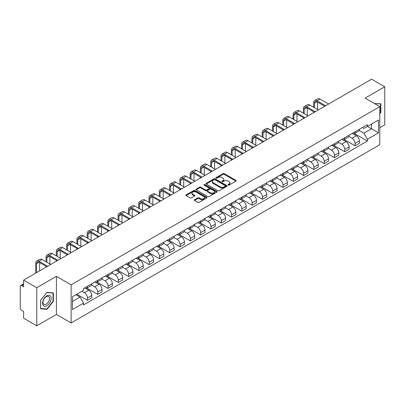 <?xml version="1.0" encoding="UTF-8"?>
<svg xmlns="http://www.w3.org/2000/svg" width="405" height="405" viewBox="0 0 405 405"><rect width="100%" height="100%" fill="white"/><g stroke="black" fill="none" stroke-linecap="round" stroke-linejoin="round"><path stroke-width="0.61" d="M228.121 185.08A0.643 0.37 0 0 0 229.027 185.08L235.907 181.111A0.916 0.526 0 0 0 236.176 180.736A0.916 0.526 0 0 0 235.907 180.362L224.248 173.629A0.916 0.526 0 0 0 222.958 173.629L216.073 177.603A0.643 0.37 0 0 0 215.885 177.866A0.643 0.37 0 0 0 216.073 178.129A0.643 0.37 0 0 0 216.979 178.129L217.87 177.613A2.931 1.691 0 0 1 222.016 177.613L222.988 178.175A2.931 1.691 0 0 1 223.849 179.369A2.931 1.691 0 0 1 222.988 180.564L222.097 181.081A0.643 0.37 0 0 0 221.91 181.344A0.643 0.37 0 0 0 222.097 181.602A0.643 0.37 0 0 0 223.003 181.602L223.894 181.091A2.931 1.691 0 0 1 228.04 181.091L229.012 181.653A2.931 1.691 0 0 1 229.868 182.847A2.931 1.691 0 0 1 229.012 184.042L228.121 184.558A0.643 0.37 0 0 0 227.934 184.822A0.643 0.37 0 0 0 228.121 185.08L228.121 184.558M194.522 199.731A0.916 0.526 0 0 0 194.253 200.105A0.916 0.526 0 0 0 194.522 200.48L197.792 202.368A0.916 0.526 0 0 0 199.088 202.368L206.732 197.954A0.916 0.526 0 0 0 207.001 197.579A0.916 0.526 0 0 0 206.732 197.205L195.073 190.477A0.916 0.526 0 0 0 193.777 190.477L186.133 194.886A0.916 0.526 0 0 0 185.865 195.261A0.916 0.526 0 0 0 186.133 195.635L190.087 197.918A0.916 0.526 0 0 0 191.383 197.918L194.653 196.03A0.916 0.526 0 0 0 194.921 195.655A0.916 0.526 0 0 0 194.653 195.281L192.694 194.152A2.45 1.412 0 0 1 191.975 193.15A2.45 1.412 0 0 1 193.489 191.843A2.45 1.412 0 0 1 196.157 192.147L203.831 196.582A2.45 1.412 0 0 1 204.55 197.579A2.45 1.412 0 0 1 203.037 198.885A2.45 1.412 0 0 1 200.369 198.582L199.088 197.843A0.916 0.526 0 0 0 197.792 197.843L194.522 199.731L194.522 200.48L197.792 198.607L197.792 197.843M71.123 284.847L56.411 276.347L36.749 287.702L23.617 280.118L371.618 79.203L384.75 86.781L365.087 98.137L379.799 106.631L71.123 284.847L71.123 322.942L379.799 144.727L379.799 106.631M217.936 190.74A0.916 0.526 0 0 0 219.232 190.74L226.876 186.325A0.916 0.526 0 0 0 227.144 185.951A0.916 0.526 0 0 0 226.876 185.576L215.217 178.848A0.916 0.526 0 0 0 213.921 178.848L206.277 183.257A0.916 0.526 0 0 0 206.008 183.632A0.916 0.526 0 0 0 206.277 184.007L217.936 190.74M204.297 185.222A0.643 0.37 0 0 1 204.95 185.313L216.791 192.147L209.157 196.552A0.916 0.526 0 0 1 207.866 196.552L196.207 189.823L196.207 189.074A0.916 0.526 0 0 0 195.939 189.449A0.916 0.526 0 0 0 196.207 189.823M196.207 189.074L199.478 187.186A0.916 0.526 0 0 1 200.774 187.186L205.502 189.915A0.916 0.526 0 0 0 206.798 189.915L208.965 188.664A0.916 0.526 0 0 0 209.233 188.29A0.916 0.526 0 0 0 208.965 187.915L204.044 185.075A0.643 0.37 0 0 1 203.857 184.812A0.643 0.37 0 0 1 204.252 184.467A0.643 0.37 0 0 1 204.95 184.548L216.802 191.393A0.916 0.526 0 0 1 217.07 191.767A0.916 0.526 0 0 1 216.802 192.142L216.802 191.393M36.749 287.702L36.749 325.797L23.617 318.219L23.617 311.475L21.571 310.291A1.868 1.078 -120 0 1 20.25 308.008L20.25 286.446A1.868 1.078 -120 0 1 20.635 285.591L23.617 283.87M379.799 127.737L384.75 124.882L384.75 86.781M36.749 325.797L56.411 314.447L71.123 322.942M23.617 280.118L23.617 286.861L21.571 285.682A1.868 1.078 -120 0 0 20.635 285.591M355.058 131.777A4.293 2.481 60 0 1 354.167 133.701L358.521 131.19A4.293 2.481 -120 0 0 359.412 129.261M348.877 136.399L352.021 138.211A4.293 2.481 60 0 1 355.058 143.471L359.412 140.955A4.293 2.481 -120 0 0 356.375 135.7L353.261 133.898M359.412 140.955L359.412 143.279L355.058 145.795L344.139 139.492M354.167 133.701A4.293 2.481 60 0 1 352.056 133.508M355.058 143.471L355.058 145.795M344.761 137.72A4.293 2.481 60 0 1 343.875 139.644L348.229 137.128A4.293 2.481 -120 0 0 349.12 135.204M333.847 145.435L344.761 151.738L349.12 149.222L349.12 146.899A4.293 2.481 -120 0 0 346.083 141.644L342.964 139.841M343.875 139.644A4.293 2.481 60 0 1 341.759 139.452M338.58 142.342L341.729 144.155A4.293 2.481 60 0 1 344.761 149.415L344.761 151.738M334.469 143.659A4.293 2.481 60 0 1 333.578 145.587L337.937 143.071A4.293 2.481 -120 0 0 338.823 141.148M323.554 151.379L334.469 157.682L338.823 155.166L338.823 152.842A4.293 2.481 -120 0 0 335.791 147.587L332.672 145.785M333.578 145.587A4.293 2.481 60 0 1 331.467 145.395M328.288 148.281L331.437 150.098A4.293 2.481 60 0 1 334.469 155.358L334.469 157.682M324.177 149.602A4.293 2.481 60 0 1 323.286 151.531L327.64 149.015A4.293 2.481 -120 0 0 328.531 147.091M313.257 157.322L324.177 163.625L328.531 161.109L328.531 158.785A4.293 2.481 -120 0 0 325.493 153.525L322.38 151.728M323.286 151.531A4.293 2.481 60 0 1 321.175 151.338M317.996 154.224L321.14 156.041A4.293 2.481 60 0 1 324.177 161.301L324.177 163.625M313.88 155.545A4.293 2.481 60 0 1 312.994 157.474L317.348 154.958A4.293 2.481 -120 0 0 318.239 153.034M302.965 163.266L313.88 169.568L318.239 167.052L318.239 164.729A4.293 2.481 -120 0 0 315.201 159.469L312.083 157.672M312.994 157.474A4.293 2.481 60 0 1 310.878 157.282M307.704 160.167L310.848 161.985A4.293 2.481 60 0 1 313.88 167.245L313.88 169.568M303.588 161.489A4.293 2.481 60 0 1 302.702 163.417L307.056 160.901A4.293 2.481 -120 0 0 307.942 158.978M292.673 169.204L303.588 175.507L307.942 172.996L307.942 170.672A4.293 2.481 -120 0 0 304.909 165.412L301.791 163.615M302.702 163.417A4.293 2.481 60 0 1 300.586 163.225M297.407 166.111L300.556 167.928A4.293 2.481 60 0 1 303.588 173.183L303.588 175.507M293.296 167.432A4.293 2.481 60 0 1 292.405 169.361L296.759 166.845A4.293 2.481 -120 0 0 297.65 164.916M282.376 175.147L293.296 181.45L297.65 178.939L297.65 176.615A4.293 2.481 -120 0 0 294.617 171.356L291.499 169.558M292.405 169.361A4.293 2.481 60 0 1 290.294 169.163M287.115 172.054L290.258 173.872A4.293 2.481 60 0 1 293.296 179.126L293.296 181.45M282.999 173.375A4.293 2.481 60 0 1 282.113 175.304L286.467 172.788A4.293 2.481 -120 0 0 287.358 170.859M272.084 181.091L283.004 187.394L287.358 184.882L287.358 182.559A4.293 2.481 -120 0 0 284.32 177.299L281.202 175.502M282.113 175.304A4.293 2.481 60 0 1 279.997 175.107M276.823 177.998L279.966 179.815A4.293 2.481 60 0 1 283.004 185.07L283.004 187.394M272.707 179.319A4.293 2.481 60 0 1 271.821 181.248L276.175 178.732A4.293 2.481 -120 0 0 277.06 176.803M261.792 187.034L272.707 193.337L277.06 190.826L277.06 188.502A4.293 2.481 -120 0 0 274.028 183.242L270.91 181.445M271.821 181.248A4.293 2.481 60 0 1 269.705 181.05M266.525 183.941L269.674 185.758A4.293 2.481 60 0 1 272.707 191.013L272.707 193.337M262.415 185.262A4.293 2.481 60 0 1 261.524 187.186L265.882 184.675A4.293 2.481 -120 0 0 266.768 182.746M251.495 192.977L262.415 199.28L266.768 196.764L266.768 194.44A4.293 2.481 -120 0 0 263.736 189.186L260.617 187.383M261.524 187.186A4.293 2.481 60 0 1 259.413 186.994M256.233 189.884L259.377 191.702A4.293 2.481 60 0 1 262.415 196.957L262.415 199.28M252.123 191.206A4.293 2.481 60 0 1 251.232 193.129L255.585 190.618A4.293 2.481 -120 0 0 256.476 188.69M241.203 198.921L252.123 205.224L256.476 202.708L256.476 200.384A4.293 2.481 -120 0 0 253.439 195.129L250.325 193.327M251.232 193.129A4.293 2.481 60 0 1 249.121 192.937M245.941 195.828L249.085 197.645A4.293 2.481 60 0 1 252.123 202.9L252.123 205.224M241.826 197.149A4.293 2.481 60 0 1 240.94 199.073L245.293 196.562A4.293 2.481 -120 0 0 246.179 194.633M230.911 204.864L241.826 211.167L246.184 208.651L246.184 206.327A4.293 2.481 -120 0 0 243.147 201.072L240.028 199.27M240.94 199.073A4.293 2.481 60 0 1 238.823 198.88M235.644 201.771L238.793 203.583A4.293 2.481 60 0 1 241.826 208.843L241.826 211.167M231.533 203.092A4.293 2.481 60 0 1 230.642 205.016L235.001 202.505A4.293 2.481 -120 0 0 235.887 200.576M220.619 210.808L231.533 217.11L235.887 214.594L235.887 212.271A4.293 2.481 -120 0 0 232.855 207.016L229.736 205.214M230.642 205.016A4.293 2.481 60 0 1 228.531 204.824M225.352 207.714L228.496 209.527A4.293 2.481 60 0 1 231.533 214.787L231.533 217.11M221.241 209.036A4.293 2.481 60 0 1 220.35 210.959L224.704 208.448A4.293 2.481 -120 0 0 225.595 206.52M210.322 216.751L221.241 223.054L225.595 220.538L225.595 218.214A4.293 2.481 -120 0 0 222.558 212.959L219.444 211.157M220.35 210.959A4.293 2.481 60 0 1 218.239 210.767M215.06 213.658L218.204 215.47A4.293 2.481 60 0 1 221.241 220.73L221.241 223.054M210.944 214.974A4.293 2.481 60 0 1 210.058 216.903L214.412 214.387A4.293 2.481 -120 0 0 215.303 212.463M200.029 222.694L210.944 228.997L215.303 226.481L215.303 224.157A4.293 2.481 -120 0 0 212.266 218.902L209.147 217.1M210.058 216.903A4.293 2.481 60 0 1 207.942 216.71M204.763 219.601L207.912 221.413A4.293 2.481 60 0 1 210.944 226.673L210.944 228.997M200.652 220.917A4.293 2.481 60 0 1 199.761 222.846L204.12 220.33A4.293 2.481 -120 0 0 205.006 218.406M189.737 228.638L200.652 234.94L205.006 232.424L205.006 230.101A4.293 2.481 -120 0 0 201.973 224.841L198.855 223.044M199.761 222.846A4.293 2.481 60 0 1 197.65 222.654M194.471 225.539L197.615 227.357A4.293 2.481 60 0 1 200.652 232.617L200.652 234.94M190.36 226.861A4.293 2.481 60 0 1 189.469 228.79L193.823 226.273A4.293 2.481 -120 0 0 194.714 224.35M179.44 234.581L190.36 240.884L194.714 238.368L194.714 236.044A4.293 2.481 -120 0 0 191.676 230.784L188.563 228.987M189.469 228.79A4.293 2.481 60 0 1 187.358 228.597M184.179 231.483L187.323 233.3A4.293 2.481 60 0 1 190.36 238.56L190.36 240.884M180.063 232.804A4.293 2.481 60 0 1 179.177 234.733L183.531 232.217A4.293 2.481 -120 0 0 184.422 230.293M169.148 240.519L180.063 246.827L184.422 244.311L184.422 241.987A4.293 2.481 -120 0 0 181.384 236.728L178.266 234.93M179.177 234.733A4.293 2.481 60 0 1 177.061 234.541M173.887 237.426L177.031 239.244A4.293 2.481 60 0 1 180.063 244.498L180.063 246.827M169.771 238.748A4.293 2.481 60 0 1 168.885 240.676L173.239 238.16A4.293 2.481 -120 0 0 174.125 236.236M158.856 246.463L169.771 252.766L174.125 250.255L174.125 247.931A4.293 2.481 -120 0 0 171.092 242.671L167.974 240.874M168.885 240.676A4.293 2.481 60 0 1 166.769 240.484M163.59 243.37L166.738 245.187A4.293 2.481 60 0 1 169.771 250.442L169.771 252.766M159.479 244.691A4.293 2.481 60 0 1 158.588 246.62L162.942 244.104A4.293 2.481 -120 0 0 163.833 242.175M148.559 252.406L159.479 258.709L163.833 256.198L163.833 253.874A4.293 2.481 -120 0 0 160.795 248.614L157.682 246.817M158.588 246.62A4.293 2.481 60 0 1 156.477 246.422M153.298 249.313L156.441 251.13A4.293 2.481 60 0 1 159.479 256.385L159.479 258.709M149.182 250.634A4.293 2.481 60 0 1 148.296 252.563L152.65 250.047A4.293 2.481 -120 0 0 153.541 248.118M138.267 258.349L149.187 264.652L153.541 262.141L153.541 259.818A4.293 2.481 -120 0 0 150.503 254.558L147.385 252.76M148.296 252.563A4.293 2.481 60 0 1 146.18 252.366M143.006 255.256L146.149 257.074A4.293 2.481 60 0 1 149.187 262.329L149.187 264.652M138.89 256.578A4.293 2.481 60 0 1 138.004 258.506L142.357 255.99A4.293 2.481 -120 0 0 143.243 254.062M127.975 264.293L138.89 270.596L143.243 268.085L143.243 265.756A4.293 2.481 -120 0 0 140.211 260.501L137.093 258.704M138.004 258.506A4.293 2.481 60 0 1 135.888 258.309M132.708 261.2L135.857 263.017A4.293 2.481 60 0 1 138.89 268.272L138.89 270.596M128.598 262.521A4.293 2.481 60 0 1 127.707 264.445L132.065 261.934A4.293 2.481 -120 0 0 132.951 260.005M117.678 270.236L128.598 276.539L132.951 274.023L132.951 271.699A4.293 2.481 -120 0 0 129.919 266.444L126.8 264.642M127.707 264.445A4.293 2.481 60 0 1 125.596 264.252M122.416 267.143L125.56 268.96A4.293 2.481 60 0 1 128.598 274.215L128.598 276.539M118.306 268.464A4.293 2.481 60 0 1 117.415 270.388L121.768 267.877A4.293 2.481 -120 0 0 122.659 265.948M107.386 276.18L118.306 282.482L122.659 279.966L122.659 277.643A4.293 2.481 -120 0 0 119.622 272.388L116.508 270.586M117.415 270.388A4.293 2.481 60 0 1 115.303 270.196M112.124 273.086L115.268 274.904A4.293 2.481 60 0 1 118.306 280.159L118.306 282.482M108.008 274.408A4.293 2.481 60 0 1 107.122 276.332L111.476 273.82A4.293 2.481 -120 0 0 112.362 271.892M97.094 282.123L108.008 288.426L112.367 285.91L112.367 283.586A4.293 2.481 -120 0 0 109.33 278.331L106.211 276.529M107.122 276.332A4.293 2.481 60 0 1 105.006 276.139M101.827 279.03L104.976 280.842A4.293 2.481 60 0 1 108.008 286.102L108.008 288.426M97.716 280.351A4.293 2.481 60 0 1 96.825 282.275L101.184 279.764A4.293 2.481 -120 0 0 102.07 277.835M86.797 288.066L97.716 294.369L102.07 291.853L102.07 289.529A4.293 2.481 -120 0 0 99.038 284.275L95.919 282.472M96.825 282.275A4.293 2.481 60 0 1 94.714 282.083M91.535 284.973L94.679 286.786A4.293 2.481 60 0 1 97.716 292.046L97.716 294.369M87.424 286.294A4.293 2.481 60 0 1 86.533 288.218L90.887 285.702A4.293 2.481 -120 0 0 91.778 283.778M76.834 294.197L87.424 300.313L91.778 297.796L91.778 295.473A4.293 2.481 -120 0 0 88.741 290.218L85.627 288.416M86.533 288.218A4.293 2.481 60 0 1 84.422 288.026M81.881 291.281L84.387 292.729A4.293 2.481 60 0 1 87.424 297.989L87.424 300.313M362.348 127.565L363.898 128.461L378.483 120.042L371.486 124.082L371.486 128.805L363.898 133.184L359.169 130.456M72.444 301.457L80.033 297.073L83.531 303.132L72.444 309.531L72.444 296.728L83.531 290.329L83.531 288.537L367.396 124.649L367.396 126.441L378.483 132.84L367.396 139.244L363.898 133.184M378.483 120.042L378.483 132.84M83.531 303.132L83.531 304.919L367.396 141.031L367.396 139.244M379.799 113.658L380.892 112.306L380.892 103.817L374.336 103.477L380.558 103.984L380.558 112.21L379.799 113.157M56.411 276.347L56.411 314.447M40.606 308.767L46.975 309.334L53.344 301.411L53.344 292.921L46.975 292.354L40.606 300.277L40.606 308.767M80.033 297.073L75.943 294.713M354.436 133.549L367.396 141.031M380.558 112.114L380.892 112.306M46.302 308.944L46.975 309.334M53.009 301.224L53.344 301.411M228.374 185.171L229.012 184.807A2.931 1.691 0 0 0 229.868 183.612L229.868 182.847M223.849 179.369L223.849 180.134A2.931 1.691 0 0 1 222.988 181.329L222.355 181.693M235.897 181.116L224.248 174.393A0.916 0.526 0 0 0 222.958 174.393L216.331 178.215M226.861 186.33L215.217 179.607A0.916 0.526 0 0 0 213.921 179.607L206.292 184.012M225.256 186.214A0.643 0.37 0 0 0 225.443 185.951A0.643 0.37 0 0 0 225.256 185.687L215.02 179.779A0.643 0.37 0 0 0 214.113 179.779L213.177 180.321A2.931 1.691 0 0 0 212.316 181.521A2.931 1.691 0 0 0 213.177 182.716L220.168 186.756A2.931 1.691 0 0 0 224.314 186.756L225.256 186.214L225.256 186.973A0.643 0.37 0 0 0 225.443 186.715L225.443 185.951M212.316 181.521L212.316 182.28A2.931 1.691 0 0 0 213.177 183.48L213.177 182.716M225.256 186.973L224.314 187.515A2.931 1.691 0 0 1 220.168 187.515L213.177 183.48M196.217 189.829L199.478 187.945L199.478 187.186M209.233 188.29L209.233 189.049A0.916 0.526 0 0 1 208.965 189.424L206.798 190.679A0.916 0.526 0 0 1 205.502 190.679L200.774 187.945A0.916 0.526 0 0 0 199.478 187.945M210.408 192.75A2.45 1.412 0 0 0 213.076 193.053A2.45 1.412 0 0 0 214.589 191.747A2.45 1.412 0 0 0 213.87 190.745L211.167 189.186A0.916 0.526 0 0 0 209.871 189.186L207.704 190.436A0.916 0.526 0 0 0 207.436 190.811A0.916 0.526 0 0 0 207.704 191.185L210.408 192.75L210.408 193.509A2.45 1.412 0 0 0 213.076 193.818A2.45 1.412 0 0 0 214.589 192.512L214.589 191.747M207.436 190.811L207.436 191.575A0.916 0.526 0 0 0 207.704 191.95L207.704 191.185M210.408 193.509L207.704 191.95M204.55 197.579L204.55 198.344A2.45 1.412 0 0 1 203.037 199.65A2.45 1.412 0 0 1 200.369 199.341L199.088 198.607A0.916 0.526 0 0 0 197.792 198.607M191.975 193.15L191.975 193.914A2.45 1.412 0 0 0 192.694 194.911L192.694 194.152M194.638 196.035L192.694 194.911M206.717 197.964L195.073 191.236A0.916 0.526 0 0 0 193.777 191.236L186.148 195.645M314.508 107.755L314.508 103.219A3.498 2.02 60 0 1 315.232 101.62A3.498 2.02 60 0 1 316.983 101.792L324.739 106.267M328.632 104.019L320.021 99.048A4.713 2.719 -120 0 0 317.662 98.815L314.629 100.572A4.713 2.719 -120 0 0 313.652 102.728L313.652 107.259M325.595 105.776L316.983 100.805A4.713 2.719 -120 0 0 314.629 100.572M313.652 111.755L313.652 112.671M317.545 109.507L317.545 102.116M380.153 103.751L380.558 103.984M50.554 296.146A6.065 3.503 120 0 0 44.697 297.716A6.065 3.503 120 0 0 43.127 305.39A6.065 3.503 120 0 0 48.985 303.821A6.065 3.503 120 0 0 50.554 296.146M49.051 296.921A4.592 2.653 120 0 0 48.534 296.445A4.592 2.653 120 0 0 44.261 298.586A4.592 2.653 120 0 0 43.426 303.922A4.592 2.653 120 0 0 43.942 304.398A4.592 2.653 120 0 0 48.215 302.257A4.592 2.653 120 0 0 49.051 296.921M46.843 308.995L40.672 308.443L40.672 300.216L46.843 292.542L53.009 293.093L53.009 301.32L46.843 308.995M52.604 292.856L53.009 293.093M304.216 113.699L304.216 109.163A3.498 2.02 60 0 1 304.94 107.563A3.498 2.02 60 0 1 306.691 107.735L314.442 112.21M318.335 109.963L309.724 104.991A4.713 2.719 -120 0 0 307.37 104.758L304.332 106.51A4.713 2.719 -120 0 0 303.36 108.672L303.36 113.203M315.303 111.719L306.691 106.748A4.713 2.719 -120 0 0 304.332 106.51M303.36 117.698L303.36 118.614M307.253 115.45L307.253 108.059M293.924 119.642L293.924 115.106A3.498 2.02 60 0 1 294.648 113.506A3.498 2.02 60 0 1 296.394 113.678L304.15 118.154M308.043 115.906L299.432 110.935A4.713 2.719 -120 0 0 297.078 110.702L294.04 112.453A4.713 2.719 -120 0 0 293.063 114.615L293.063 119.146M305.005 117.658L296.394 112.686A4.713 2.719 -120 0 0 294.04 112.453M293.063 123.641L293.063 124.558M296.956 121.394L296.956 114.002M283.627 125.585L283.627 121.049A3.498 2.02 60 0 1 284.356 119.45A3.498 2.02 60 0 1 286.102 119.622L293.858 124.097M297.751 121.849L289.14 116.878A4.713 2.719 -120 0 0 286.781 116.645L283.748 118.397A4.713 2.719 -120 0 0 282.771 120.553L282.771 125.089M294.713 123.601L286.102 118.63A4.713 2.719 -120 0 0 283.748 118.397M282.771 129.585L282.771 130.496M286.664 127.337L286.664 119.946M273.334 131.529L273.334 126.993A3.498 2.02 60 0 1 274.058 125.393A3.498 2.02 60 0 1 275.81 125.565L283.561 130.04M287.454 127.793L278.842 122.821A4.713 2.719 -120 0 0 276.488 122.588L273.451 124.34A4.713 2.719 -120 0 0 272.479 126.497L272.479 131.033M284.421 129.544L275.81 124.573A4.713 2.719 -120 0 0 273.451 124.34M272.479 135.528L272.479 136.439M276.372 133.28L276.372 125.889M263.042 137.472L263.042 132.936A3.498 2.02 60 0 1 263.766 131.336A3.498 2.02 60 0 1 265.518 131.509L273.269 135.984M277.162 133.736L268.55 128.765A4.713 2.719 -120 0 0 266.196 128.532L263.159 130.283A4.713 2.719 -120 0 0 262.182 132.44L262.182 136.976M274.124 135.488L265.518 130.516A4.713 2.719 -120 0 0 263.159 130.283M262.182 141.472L262.182 142.383M266.075 139.224L266.075 131.833M252.745 143.41L252.745 138.88A3.498 2.02 60 0 1 253.474 137.28A3.498 2.02 60 0 1 255.221 137.452L262.977 141.927M266.87 139.679L258.258 134.708A4.713 2.719 -120 0 0 255.899 134.475L252.867 136.227A4.713 2.719 -120 0 0 251.89 138.383L251.89 142.919M263.832 141.431L255.221 136.46A4.713 2.719 -120 0 0 252.867 136.227M251.89 147.415L251.89 148.326M255.783 145.167L255.783 137.776M242.453 149.354L242.453 144.823A3.498 2.02 60 0 1 243.177 143.223A3.498 2.02 60 0 1 244.929 143.395L252.679 147.871M256.573 145.623L247.961 140.651A4.713 2.719 -120 0 0 245.607 140.419L242.57 142.17A4.713 2.719 -120 0 0 241.598 144.327L241.598 148.863M253.54 147.374L244.929 142.403A4.713 2.719 -120 0 0 242.57 142.17M241.598 153.358L241.598 154.27M245.491 151.111L245.491 143.719M232.161 155.297L232.161 150.766A3.498 2.02 60 0 1 232.885 149.161A3.498 2.02 60 0 1 234.637 149.339L242.387 153.814M246.28 151.566L237.669 146.595A4.713 2.719 -120 0 0 235.315 146.362L232.278 148.114A4.713 2.719 -120 0 0 231.301 150.27L231.301 154.806M243.243 153.318L234.637 148.346A4.713 2.719 -120 0 0 232.278 148.114M231.301 159.297L231.301 160.213M235.194 157.049L235.194 149.663M221.864 161.241L221.864 156.71A3.498 2.02 60 0 1 222.593 155.105A3.498 2.02 60 0 1 224.34 155.282L232.095 159.757M235.988 157.51L227.377 152.538A4.713 2.719 -120 0 0 225.018 152.305L221.986 154.057A4.713 2.719 -120 0 0 221.008 156.214L221.008 160.744M232.951 159.261L224.34 154.29A4.713 2.719 -120 0 0 221.986 154.057M221.008 165.24L221.008 166.156M224.902 162.992L224.902 155.606M211.572 167.184L211.572 162.653A3.498 2.02 60 0 1 212.296 161.048A3.498 2.02 60 0 1 214.048 161.225L221.798 165.701M225.691 163.453L217.085 158.482A4.713 2.719 -120 0 0 214.726 158.249L211.694 160A4.713 2.719 -120 0 0 210.716 162.157L210.716 166.688M222.659 165.205L214.048 160.233A4.713 2.719 -120 0 0 211.694 160M210.716 171.183L210.716 172.1M214.609 168.936L214.609 161.544M201.28 173.127L201.28 168.596A3.498 2.02 60 0 1 202.004 166.992A3.498 2.02 60 0 1 203.756 167.164L211.506 171.644M215.399 169.396L206.788 164.425A4.713 2.719 -120 0 0 204.434 164.192L201.396 165.944A4.713 2.719 -120 0 0 200.419 168.1L200.419 172.631M212.367 171.148L203.756 166.177A4.713 2.719 -120 0 0 201.396 165.944M200.419 177.127L200.419 178.043M204.312 174.879L204.312 167.488M190.988 179.071L190.988 174.54A3.498 2.02 60 0 1 191.712 172.935A3.498 2.02 60 0 1 193.458 173.107L201.214 177.587M205.107 175.34L196.496 170.368A4.713 2.719 -120 0 0 194.137 170.13L191.104 171.887A4.713 2.719 -120 0 0 190.127 174.044L190.127 178.575M202.07 177.091L193.458 172.12A4.713 2.719 -120 0 0 191.104 171.887M190.127 183.07L190.127 183.986M194.02 180.822L194.02 173.431M180.691 185.014L180.691 180.478A3.498 2.02 60 0 1 181.415 178.878A3.498 2.02 60 0 1 183.166 179.05L190.917 183.526M194.815 181.278L186.204 176.307A4.713 2.719 -120 0 0 183.845 176.074L180.812 177.83A4.713 2.719 -120 0 0 179.835 179.987L179.835 184.518M191.778 183.035L183.166 178.063A4.713 2.719 -120 0 0 180.812 177.83M179.835 189.013L179.835 189.93M183.728 186.766L183.728 179.374M170.399 190.957L170.399 186.422A3.498 2.02 60 0 1 171.123 184.822A3.498 2.02 60 0 1 172.874 184.994L180.625 189.469M184.518 187.221L175.907 182.25A4.713 2.719 -120 0 0 173.553 182.017L170.515 183.769A4.713 2.719 -120 0 0 169.543 185.93L169.543 190.461M181.486 188.978L172.874 184.007A4.713 2.719 -120 0 0 170.515 183.769M169.543 194.957L169.543 195.873M173.436 192.709L173.436 185.318M160.107 196.901L160.107 192.365A3.498 2.02 60 0 1 160.831 190.765A3.498 2.02 60 0 1 162.577 190.937L170.333 195.412M174.226 193.165L165.615 188.193A4.713 2.719 -120 0 0 163.261 187.96L160.223 189.712A4.713 2.719 -120 0 0 159.246 191.869L159.246 196.405M171.188 194.916L162.577 189.945A4.713 2.719 -120 0 0 160.223 189.712M159.246 200.9L159.246 201.811M163.139 198.652L163.139 191.261M149.81 202.844L149.81 198.308A3.498 2.02 60 0 1 150.533 196.708A3.498 2.02 60 0 1 152.285 196.881L160.041 201.356M163.934 199.108L155.323 194.137A4.713 2.719 -120 0 0 152.963 193.904L149.931 195.655A4.713 2.719 -120 0 0 148.954 197.812L148.954 202.348M160.896 200.86L152.285 195.888A4.713 2.719 -120 0 0 149.931 195.655M148.954 206.844L148.954 207.755M152.847 204.596L152.847 197.205M139.517 208.788L139.517 204.252A3.498 2.02 60 0 1 140.241 202.652A3.498 2.02 60 0 1 141.993 202.824L149.744 207.299M153.637 205.052L145.025 200.08A4.713 2.719 -120 0 0 142.671 199.847L139.634 201.599A4.713 2.719 -120 0 0 138.662 203.756L138.662 208.291M150.604 206.803L141.993 201.832A4.713 2.719 -120 0 0 139.634 201.599M138.662 212.787L138.662 213.698M142.555 210.539L142.555 203.148M129.225 214.731L129.225 210.195A3.498 2.02 60 0 1 129.949 208.595A3.498 2.02 60 0 1 131.696 208.767L139.452 213.243M143.345 210.995L134.733 206.023A4.713 2.719 -120 0 0 132.379 205.791L129.342 207.542A4.713 2.719 -120 0 0 128.365 209.699L128.365 214.235M140.307 212.746L131.696 207.775A4.713 2.719 -120 0 0 129.342 207.542M128.365 218.73L128.365 219.642M132.258 216.483L132.258 209.091M118.928 220.669L118.928 216.138A3.498 2.02 60 0 1 119.657 214.539A3.498 2.02 60 0 1 121.404 214.711L129.16 219.186M133.053 216.938L124.441 211.967A4.713 2.719 -120 0 0 122.082 211.734L119.05 213.486A4.713 2.719 -120 0 0 118.073 215.642L118.073 220.178M130.015 218.69L121.404 213.719A4.713 2.719 -120 0 0 119.05 213.486M118.073 224.674L118.073 225.585M121.966 222.426L121.966 215.035M108.636 226.613L108.636 222.082A3.498 2.02 60 0 1 109.36 220.477A3.498 2.02 60 0 1 111.112 220.654L118.862 225.129M122.755 222.882L114.144 217.91A4.713 2.719 -120 0 0 111.79 217.677L108.753 219.429A4.713 2.719 -120 0 0 107.781 221.586L107.781 226.122M119.723 224.633L111.112 219.662A4.713 2.719 -120 0 0 108.753 219.429M107.781 230.617L107.781 231.528M111.674 228.369L111.674 220.978M98.344 232.556L98.344 228.025A3.498 2.02 60 0 1 99.068 226.42A3.498 2.02 60 0 1 100.82 226.597L108.57 231.073M112.463 228.825L103.852 223.854A4.713 2.719 -120 0 0 101.498 223.621L98.461 225.372A4.713 2.719 -120 0 0 97.483 227.529L97.483 232.06M109.426 230.577L100.82 225.605A4.713 2.719 -120 0 0 98.461 225.372M97.483 236.555L97.483 237.472M101.377 234.308L101.377 226.921M88.047 238.499L88.047 233.969A3.498 2.02 60 0 1 88.776 232.364A3.498 2.02 60 0 1 90.523 232.541L98.278 237.016M102.171 234.768L93.56 229.797A4.713 2.719 -120 0 0 91.201 229.564L88.168 231.316A4.713 2.719 -120 0 0 87.191 233.472L87.191 238.003M99.134 236.52L90.523 231.549A4.713 2.719 -120 0 0 88.168 231.316M87.191 242.499L87.191 243.415M91.084 240.251L91.084 232.865M77.755 244.443L77.755 239.912A3.498 2.02 60 0 1 78.479 238.307A3.498 2.02 60 0 1 80.23 238.479L87.981 242.959M91.874 240.712L83.268 235.74A4.713 2.719 -120 0 0 80.909 235.507L77.876 237.259A4.713 2.719 -120 0 0 76.899 239.416L76.899 243.947M88.842 242.463L80.23 237.492A4.713 2.719 -120 0 0 77.876 237.259M76.899 248.442L76.899 249.358M80.792 246.194L80.792 238.803M67.463 250.386L67.463 245.855A3.498 2.02 60 0 1 68.187 244.25A3.498 2.02 60 0 1 69.938 244.423L77.689 248.903M81.582 246.655L72.971 241.684A4.713 2.719 -120 0 0 70.617 241.446L67.579 243.202A4.713 2.719 -120 0 0 66.602 245.359L66.602 249.89M78.55 248.407L69.938 243.435A4.713 2.719 -120 0 0 67.579 243.202M66.602 254.386L66.602 255.302M70.495 252.138L70.495 244.747M57.171 256.33L57.171 251.799A3.498 2.02 60 0 1 57.895 250.194A3.498 2.02 60 0 1 59.641 250.366L67.397 254.841M71.29 252.598L62.679 247.622A4.713 2.719 -120 0 0 60.32 247.389L57.287 249.146A4.713 2.719 -120 0 0 56.31 251.302L56.31 255.833M68.253 254.35L59.641 249.379A4.713 2.719 -120 0 0 57.287 249.146M56.31 260.329L56.31 261.245M60.203 258.081L60.203 250.69M46.874 262.273L46.874 257.737A3.498 2.02 60 0 1 47.598 256.137A3.498 2.02 60 0 1 49.349 256.309L57.1 260.785M60.993 258.537L52.387 253.565A4.713 2.719 -120 0 0 50.028 253.333L46.995 255.084A4.713 2.719 -120 0 0 46.018 257.246L46.018 261.777M57.961 260.293L49.349 255.322A4.713 2.719 -120 0 0 46.995 255.084M46.018 266.272L46.018 267.189M49.911 264.025L49.911 256.633M36.582 272.636L36.582 263.68A3.498 2.02 60 0 1 37.306 262.081A3.498 2.02 60 0 1 39.057 262.253L46.808 266.728M50.701 264.48L42.09 259.509A4.713 2.719 -120 0 0 39.736 259.276L36.698 261.028A4.713 2.719 -120 0 0 35.721 263.189L35.721 273.132M47.668 266.237L39.057 261.26A4.713 2.719 -120 0 0 36.698 261.028M39.614 270.884L39.614 262.577M97.716 292.046L102.07 289.529M108.008 286.102L112.367 283.586M118.306 280.159L122.659 277.643M128.598 274.215L132.951 271.699M138.89 268.272L143.243 265.756M149.187 262.329L153.541 259.818M159.479 256.385L163.833 253.874M169.771 250.442L174.125 247.931M180.063 244.498L184.422 241.987M190.36 238.56L194.714 236.044M200.652 232.617L205.006 230.101M210.944 226.673L215.303 224.157M221.241 220.73L225.595 218.214M231.533 214.787L235.887 212.271M241.826 208.843L246.184 206.327M252.123 202.9L256.476 200.384M262.415 196.957L266.768 194.44M272.707 191.013L277.06 188.502M283.004 185.07L287.358 182.559M293.296 179.126L297.65 176.615M303.588 173.183L307.942 170.672M313.88 167.245L318.239 164.729M324.177 161.301L328.531 158.785M334.469 155.358L338.823 152.842M344.761 149.415L349.12 146.899M87.424 297.989L91.778 295.473M84.387 292.729L88.741 290.218M94.679 286.786L99.038 284.275M104.976 280.842L109.33 278.331M115.268 274.904L119.622 272.388M125.56 268.96L129.919 266.444M135.857 263.017L140.211 260.501M146.149 257.074L150.503 254.558M156.441 251.13L160.795 248.614M166.738 245.187L171.092 242.671M177.031 239.244L181.384 236.728M187.323 233.3L191.676 230.784M197.615 227.357L201.973 224.841M207.912 221.413L212.266 218.902M218.204 215.47L222.558 212.959M228.496 209.527L232.855 207.016M238.793 203.583L243.147 201.072M249.085 197.645L253.439 195.129M259.377 191.702L263.736 189.186M269.674 185.758L274.028 183.242M279.966 179.815L284.32 177.299M290.258 173.872L294.617 171.356M300.556 167.928L304.909 165.412M310.848 161.985L315.201 159.469M321.14 156.041L325.493 153.525M331.437 150.098L335.791 147.587M341.729 144.155L346.083 141.644M352.021 138.211L356.375 135.7M23.617 284.502L21.571 285.682M229.012 184.807L229.012 184.042M222.097 181.602L222.097 181.081M222.988 181.329L222.988 180.564M216.073 178.129L216.073 177.603M222.958 174.393L222.958 173.629M224.248 174.393L224.248 173.629M235.907 181.111L235.907 180.362M206.277 184.007L206.277 183.257M213.921 179.607L213.921 178.848M215.217 179.607L215.217 178.848M226.876 186.325L226.876 185.576M220.168 187.515L220.168 186.756M224.314 187.515L224.314 186.756M200.774 187.945L200.774 187.186M205.502 190.679L205.502 189.915M206.798 190.679L206.798 189.915M208.965 189.424L208.965 188.664M204.95 185.313L204.95 184.548M199.088 198.607L199.088 197.843M200.369 199.341L200.369 198.582M194.653 196.03L194.653 195.281M186.133 195.635L186.133 194.886M193.777 191.236L193.777 190.477M195.073 191.236L195.073 190.477M206.732 197.954L206.732 197.205M316.983 100.805L320.021 99.048M314.508 103.219L316.983 101.792M306.691 106.748L309.724 104.991M304.216 109.163L306.691 107.735M296.394 112.686L299.432 110.935M293.924 115.106L296.394 113.678M286.102 118.63L289.14 116.878M283.627 121.049L286.102 119.622M275.81 124.573L278.842 122.821M273.334 126.993L275.81 125.565M265.518 130.516L268.55 128.765M263.042 132.936L265.518 131.509M255.221 136.46L258.258 134.708M252.745 138.88L255.221 137.452M244.929 142.403L247.961 140.651M242.453 144.823L244.929 143.395M234.637 148.346L237.669 146.595M232.161 150.766L234.637 149.339M224.34 154.29L227.377 152.538M221.864 156.71L224.34 155.282M214.048 160.233L217.085 158.482M211.572 162.653L214.048 161.225M203.756 166.177L206.788 164.425M201.28 168.596L203.756 167.164M193.458 172.12L196.496 170.368M190.988 174.54L193.458 173.107M183.166 178.063L186.204 176.307M180.691 180.478L183.166 179.05M172.874 184.007L175.907 182.25M170.399 186.422L172.874 184.994M162.577 189.945L165.615 188.193M160.107 192.365L162.577 190.937M152.285 195.888L155.323 194.137M149.81 198.308L152.285 196.881M141.993 201.832L145.025 200.08M139.517 204.252L141.993 202.824M131.696 207.775L134.733 206.023M129.225 210.195L131.696 208.767M121.404 213.719L124.441 211.967M118.928 216.138L121.404 214.711M111.112 219.662L114.144 217.91M108.636 222.082L111.112 220.654M100.82 225.605L103.852 223.854M98.344 228.025L100.82 226.597M90.523 231.549L93.56 229.797M88.047 233.969L90.523 232.541M80.23 237.492L83.268 235.74M77.755 239.912L80.23 238.479M69.938 243.435L72.971 241.684M67.463 245.855L69.938 244.423M59.641 249.379L62.679 247.622M57.171 251.799L59.641 250.366M49.349 255.322L52.387 253.565M46.874 257.737L49.349 256.309M39.057 261.26L42.09 259.509M36.582 263.68L39.057 262.253"/></g></svg>
